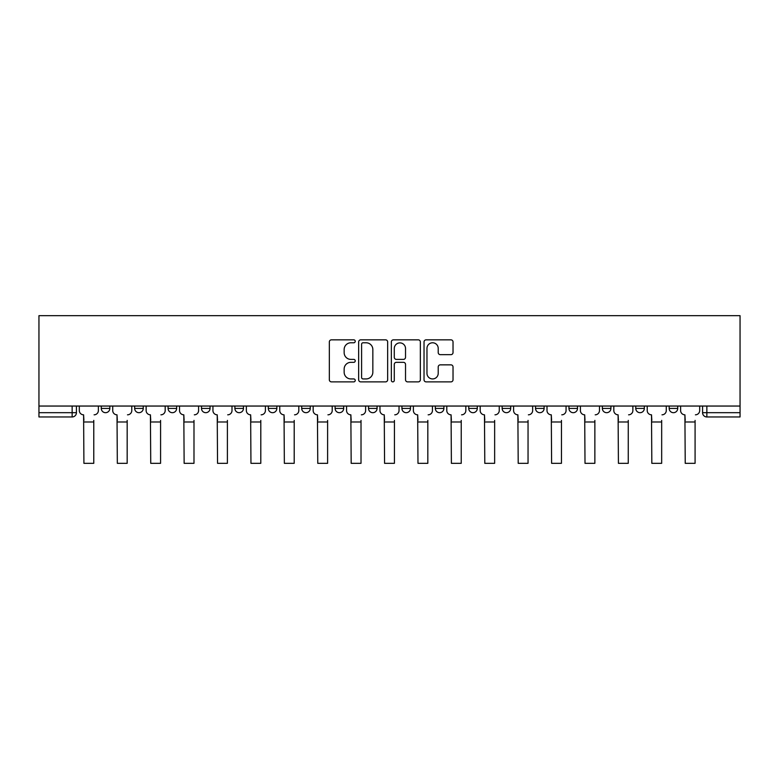 <?xml version="1.0" encoding="UTF-8"?>
<svg xmlns="http://www.w3.org/2000/svg" width="779" height="779" viewBox="0 0 779 779"><rect width="100%" height="100%" fill="white"/><g stroke="black" fill="none" stroke-linecap="round" stroke-linejoin="round"><path stroke-width="1.17" d="M355.234 341.309A1.47 1.47 0 0 0 353.763 339.839L331.435 339.839A2.103 2.103 0 0 0 329.332 341.942L329.332 379.772A2.103 2.103 0 0 0 331.435 381.876L353.763 381.876A1.47 1.47 0 0 0 355.234 380.405A1.47 1.47 0 0 0 353.763 378.935L350.881 378.935A6.729 6.729 0 0 1 344.152 372.206L344.152 369.061A6.729 6.729 0 0 1 350.881 362.332L353.763 362.332A1.47 1.47 0 0 0 355.234 360.862A1.47 1.47 0 0 0 353.763 359.392L350.881 359.392A6.729 6.729 0 0 1 344.152 352.663L344.152 349.508A6.729 6.729 0 0 1 350.881 342.779L353.763 342.779A1.47 1.47 0 0 0 355.234 341.309M468.734 406.044L468.734 408.4L477.293 408.4A4.285 4.285 0 0 1 473.019 412.685A4.285 4.285 0 0 1 468.734 408.4L468.734 406.044M368.516 406.044L368.516 408.4L377.075 408.4A4.285 4.285 0 0 1 372.8 412.685A4.285 4.285 0 0 1 368.516 408.4L368.516 406.044M301.707 406.044L301.707 408.4L310.266 408.4A4.285 4.285 0 0 1 305.981 412.685A4.285 4.285 0 0 1 301.707 408.4L301.707 406.044M268.297 406.044L268.297 408.4L276.857 408.4A4.285 4.285 0 0 1 272.582 412.685A4.285 4.285 0 0 1 268.297 408.4L268.297 406.044M201.488 406.044L201.488 408.4L210.048 408.4A4.285 4.285 0 0 1 205.763 412.685A4.285 4.285 0 0 1 201.488 408.4L201.488 406.044M450.934 354.659A2.103 2.103 0 0 0 453.027 352.556L453.027 341.942A2.103 2.103 0 0 0 450.934 339.839L426.123 339.839A2.103 2.103 0 0 0 424.029 341.942L424.029 379.772A2.103 2.103 0 0 0 426.123 381.876L450.934 381.876A2.103 2.103 0 0 0 453.027 379.772L453.027 366.958A2.103 2.103 0 0 0 450.934 364.854L440.31 364.854A2.103 2.103 0 0 0 438.217 366.958L438.217 373.316A5.619 5.619 0 0 1 432.588 378.935A5.619 5.619 0 0 1 426.97 373.316L426.97 348.408A5.619 5.619 0 0 1 432.588 342.779A5.619 5.619 0 0 1 438.217 348.408L438.217 352.556A2.103 2.103 0 0 0 440.31 354.659L450.934 354.659M740.05 406.044L38.95 406.044L38.95 315.67L740.05 315.67L740.05 416.96L706.855 416.96A4.285 4.285 0 0 1 702.57 412.685L740.05 412.685M387.66 341.942A2.103 2.103 0 0 0 385.556 339.839L360.755 339.839A2.103 2.103 0 0 0 358.652 341.942L358.652 379.772A2.103 2.103 0 0 0 360.755 381.876L385.556 381.876A2.103 2.103 0 0 0 387.66 379.772L387.66 341.942M393.444 339.839L418.245 339.839A2.103 2.103 0 0 1 420.348 341.942L420.348 379.772A2.103 2.103 0 0 1 418.245 381.876L407.631 381.876A2.103 2.103 0 0 1 405.528 379.772L405.528 364.436A2.103 2.103 0 0 0 403.425 362.332L396.384 362.332A2.103 2.103 0 0 0 394.281 364.436L394.281 380.405A1.47 1.47 0 0 1 392.811 381.876A1.47 1.47 0 0 1 391.34 380.405L391.34 341.942A2.103 2.103 0 0 1 393.444 339.839M702.57 406.044L702.57 412.685M76.43 406.044L76.43 412.685L76.43 406.044M72.145 416.96L38.95 416.96L38.95 412.685L76.43 412.685A4.285 4.285 0 0 1 72.145 416.96L72.145 406.044M38.95 406.044L38.95 412.685M677.73 406.044L677.73 408.4A4.285 4.285 0 0 1 673.455 412.685A4.285 4.285 0 0 1 669.171 408.4L677.73 408.4A4.285 4.285 0 0 1 673.455 412.685M669.171 406.044L669.171 408.4M644.33 406.044L644.33 408.4A4.285 4.285 0 0 1 640.046 412.685A4.285 4.285 0 0 1 635.761 408.4L644.33 408.4M635.761 406.044L635.761 408.4M610.921 406.044L610.921 408.4A4.285 4.285 0 0 1 606.637 412.685A4.285 4.285 0 0 1 602.352 408.4L610.921 408.4M602.352 406.044L602.352 408.4M577.512 406.044L577.512 408.4A4.285 4.285 0 0 1 573.237 412.685A4.285 4.285 0 0 1 568.952 408.4L577.512 408.4M568.952 406.044L568.952 408.4M544.112 406.044L544.112 408.4A4.285 4.285 0 0 1 539.828 412.685A4.285 4.285 0 0 1 535.543 408.4A4.285 4.285 0 0 0 539.828 412.685M535.543 406.044L535.543 408.4L544.112 408.4M510.703 406.044L510.703 408.4A4.285 4.285 0 0 1 506.418 412.685A4.285 4.285 0 0 1 502.143 408.4A4.285 4.285 0 0 0 506.418 412.685M502.143 406.044L502.143 408.4L510.703 408.4M477.293 406.044L477.293 408.4A4.285 4.285 0 0 1 473.019 412.685M443.894 406.044L443.894 408.4A4.285 4.285 0 0 1 439.609 412.685A4.285 4.285 0 0 1 435.325 408.4L443.894 408.4M435.325 406.044L435.325 408.4M410.484 406.044L410.484 408.4A4.285 4.285 0 0 1 406.2 412.685A4.285 4.285 0 0 1 401.925 408.4L410.484 408.4L410.484 406.044M401.925 406.044L401.925 408.4M377.075 406.044L377.075 408.4M343.675 406.044L343.675 408.4A4.285 4.285 0 0 1 339.391 412.685A4.285 4.285 0 0 1 335.106 408.4L343.675 408.4L343.675 406.044M335.106 406.044L335.106 408.4M310.266 406.044L310.266 408.4L310.266 406.044M276.857 408.4L276.857 406.044L276.857 408.4A4.285 4.285 0 0 1 272.582 412.685M243.457 406.044L243.457 408.4A4.285 4.285 0 0 1 239.172 412.685A4.285 4.285 0 0 1 234.888 408.4A4.285 4.285 0 0 0 239.172 412.685A4.285 4.285 0 0 0 243.457 408.4L243.457 406.044M234.888 406.044L234.888 408.4L243.457 408.4M210.048 406.044L210.048 408.4M176.648 406.044L176.648 408.4A4.285 4.285 0 0 1 172.363 412.685A4.285 4.285 0 0 1 168.079 408.4A4.285 4.285 0 0 0 172.363 412.685A4.285 4.285 0 0 0 176.648 408.4L168.079 408.4L168.079 406.044M134.67 406.044L134.67 408.4L143.239 408.4L143.239 406.044L143.239 408.4A4.285 4.285 0 0 1 138.954 412.685A4.285 4.285 0 0 1 134.67 408.4A4.285 4.285 0 0 0 138.954 412.685M101.27 406.044L101.27 408.4L109.829 408.4L109.829 406.044L109.829 408.4A4.285 4.285 0 0 1 105.545 412.685A4.285 4.285 0 0 1 101.27 408.4A4.285 4.285 0 0 0 105.545 412.685M363.072 342.779A1.47 1.47 0 0 0 361.592 344.25L361.592 377.464A1.47 1.47 0 0 0 363.072 378.935L366.12 378.935A6.729 6.729 0 0 0 372.839 372.206L372.839 349.508A6.729 6.729 0 0 0 366.12 342.779L363.072 342.779M405.528 348.505A5.619 5.619 0 0 0 399.909 342.887A5.619 5.619 0 0 0 394.281 348.505L394.281 357.288A2.103 2.103 0 0 0 396.384 359.392L403.425 359.392A2.103 2.103 0 0 0 405.528 357.288L405.528 348.505M79.312 410.543L79.312 406.044L79.312 410.543A4.285 4.285 0 0 0 83.596 414.817L83.918 420.387M83.596 414.817L83.918 463.33L93.772 463.33L93.772 420.387M98.378 410.543L98.378 406.044L98.378 410.543A4.285 4.285 0 0 1 94.093 414.817M93.772 463.33L83.918 463.33M112.721 410.543L112.721 406.044L112.721 410.543A4.285 4.285 0 0 0 117.006 414.817L117.327 420.387M117.006 414.817L117.327 463.33L127.172 463.33L127.172 420.387M131.778 410.543L131.778 406.044L131.778 410.543A4.285 4.285 0 0 1 127.493 414.817M146.131 410.543L146.131 406.044L146.131 410.543A4.285 4.285 0 0 0 150.415 414.817L150.737 420.387M150.415 414.817L150.737 463.33L160.581 463.33L160.581 420.387M165.187 410.543L165.187 406.044L165.187 410.543A4.285 4.285 0 0 1 160.902 414.817M127.172 463.33L117.327 463.33M160.581 463.33L150.737 463.33M179.53 410.543L179.53 406.044L179.53 410.543A4.285 4.285 0 0 0 183.815 414.817L184.136 420.387M183.815 414.817L184.136 463.33L193.99 463.33L193.99 420.387M198.596 410.543L198.596 406.044L198.596 410.543A4.285 4.285 0 0 1 194.312 414.817M212.94 410.543L212.94 406.044L212.94 410.543A4.285 4.285 0 0 0 217.224 414.817L217.545 420.387M217.224 414.817L217.545 463.33L227.39 463.33L227.39 420.387M231.996 410.543L231.996 406.044L231.996 410.543A4.285 4.285 0 0 1 227.711 414.817M246.349 410.543L246.349 406.044L246.349 410.543A4.285 4.285 0 0 0 250.634 414.817L250.955 420.387M250.634 414.817L250.955 463.33L260.799 463.33L260.799 420.387M265.405 410.543L265.405 406.044L265.405 410.543A4.285 4.285 0 0 1 261.121 414.817M193.99 463.33L184.136 463.33M227.39 463.33L217.545 463.33M260.799 463.33L250.955 463.33M279.749 410.543L279.749 406.044L279.749 410.543A4.285 4.285 0 0 0 284.033 414.817L284.354 420.387M284.033 414.817L284.354 463.33L294.209 463.33L294.209 420.387M298.815 410.543L298.815 406.044L298.815 410.543A4.285 4.285 0 0 1 294.53 414.817M294.209 463.33L284.354 463.33M313.158 410.543L313.158 406.044L313.158 410.543A4.285 4.285 0 0 0 317.442 414.817L317.764 420.387M317.442 414.817L317.764 463.33L327.608 463.33L327.608 420.387M332.214 410.543L332.214 406.044L332.214 410.543A4.285 4.285 0 0 1 327.93 414.817M327.608 463.33L317.764 463.33M346.567 410.543L346.567 406.044L346.567 410.543A4.285 4.285 0 0 0 350.852 414.817L351.173 420.387M350.852 414.817L351.173 463.33L361.018 463.33L361.018 420.387M365.624 410.543L365.624 406.044L365.624 410.543A4.285 4.285 0 0 1 361.339 414.817M361.018 463.33L351.173 463.33M379.967 410.543L379.967 406.044L379.967 410.543A4.285 4.285 0 0 0 384.251 414.817L384.573 420.387M384.251 414.817L384.573 463.33L394.427 463.33L394.427 420.387M399.033 410.543L399.033 406.044L399.033 410.543A4.285 4.285 0 0 1 394.749 414.817M394.427 463.33L384.573 463.33M413.376 410.543L413.376 406.044L413.376 410.543A4.285 4.285 0 0 0 417.661 414.817L417.982 420.387M417.661 414.817L417.982 463.33L427.827 463.33L427.827 420.387M432.433 410.543L432.433 406.044L432.433 410.543A4.285 4.285 0 0 1 428.148 414.817M427.827 463.33L417.982 463.33M446.786 410.543L446.786 406.044L446.786 410.543A4.285 4.285 0 0 0 451.07 414.817L451.392 420.387M451.07 414.817L451.392 463.33L461.236 463.33L461.236 420.387M465.842 410.543L465.842 406.044L465.842 410.543A4.285 4.285 0 0 1 461.558 414.817M461.236 463.33L451.392 463.33M480.185 410.543L480.185 406.044L480.185 410.543A4.285 4.285 0 0 0 484.47 414.817L484.791 420.387M484.47 414.817L484.791 463.33L494.646 463.33L494.646 420.387M499.251 410.543L499.251 406.044L499.251 410.543A4.285 4.285 0 0 1 494.967 414.817M494.646 463.33L484.791 463.33M513.595 410.543L513.595 406.044L513.595 410.543A4.285 4.285 0 0 0 517.879 414.817L518.201 420.387M517.879 414.817L518.201 463.33L528.045 463.33L528.045 420.387M532.651 410.543L532.651 406.044L532.651 410.543A4.285 4.285 0 0 1 528.366 414.817M528.045 463.33L518.201 463.33M547.004 410.543L547.004 406.044L547.004 410.543A4.285 4.285 0 0 0 551.289 414.817L551.61 420.387M551.289 414.817L551.61 463.33L561.455 463.33L561.455 420.387M566.06 410.543L566.06 406.044L566.06 410.543A4.285 4.285 0 0 1 561.776 414.817M561.455 463.33L551.61 463.33M580.404 410.543L580.404 406.044L580.404 410.543A4.285 4.285 0 0 0 584.688 414.817L585.01 420.387M584.688 414.817L585.01 463.33L594.864 463.33L594.864 420.387M599.47 410.543L599.47 406.044L599.47 410.543A4.285 4.285 0 0 1 595.185 414.817M594.864 463.33L585.01 463.33M613.813 410.543L613.813 406.044L613.813 410.543A4.285 4.285 0 0 0 618.098 414.817L618.419 420.387M618.098 414.817L618.419 463.33L628.264 463.33L628.264 420.387M632.869 410.543L632.869 406.044L632.869 410.543A4.285 4.285 0 0 1 628.585 414.817M628.264 463.33L618.419 463.33M647.222 410.543L647.222 406.044L647.222 410.543A4.285 4.285 0 0 0 651.507 414.817L651.828 420.387M651.507 414.817L651.828 463.33L661.673 463.33L661.673 420.387M666.279 410.543L666.279 406.044L666.279 410.543A4.285 4.285 0 0 1 661.994 414.817M661.673 463.33L651.828 463.33M680.622 410.543L680.622 406.044L680.622 410.543A4.285 4.285 0 0 0 684.907 414.817L685.228 420.387M684.907 414.817L685.228 463.33L695.082 463.33L695.082 420.387M699.688 410.543L699.688 406.044L699.688 410.543A4.285 4.285 0 0 1 695.404 414.817M695.082 463.33L685.228 463.33M706.855 406.044L706.855 416.96M93.772 421.994L83.918 421.994M127.172 421.994L117.327 421.994M160.581 421.994L150.737 421.994M193.99 421.994L184.136 421.994M227.39 421.994L217.545 421.994M260.799 421.994L250.955 421.994M294.209 421.994L284.354 421.994M327.608 421.994L317.764 421.994M361.018 421.994L351.173 421.994M394.427 421.994L384.573 421.994M427.827 421.994L417.982 421.994M461.236 421.994L451.392 421.994M494.646 421.994L484.791 421.994M528.045 421.994L518.201 421.994M561.455 421.994L551.61 421.994M594.864 421.994L585.01 421.994M628.264 421.994L618.419 421.994M661.673 421.994L651.828 421.994M695.082 421.994L685.228 421.994"/></g></svg>
